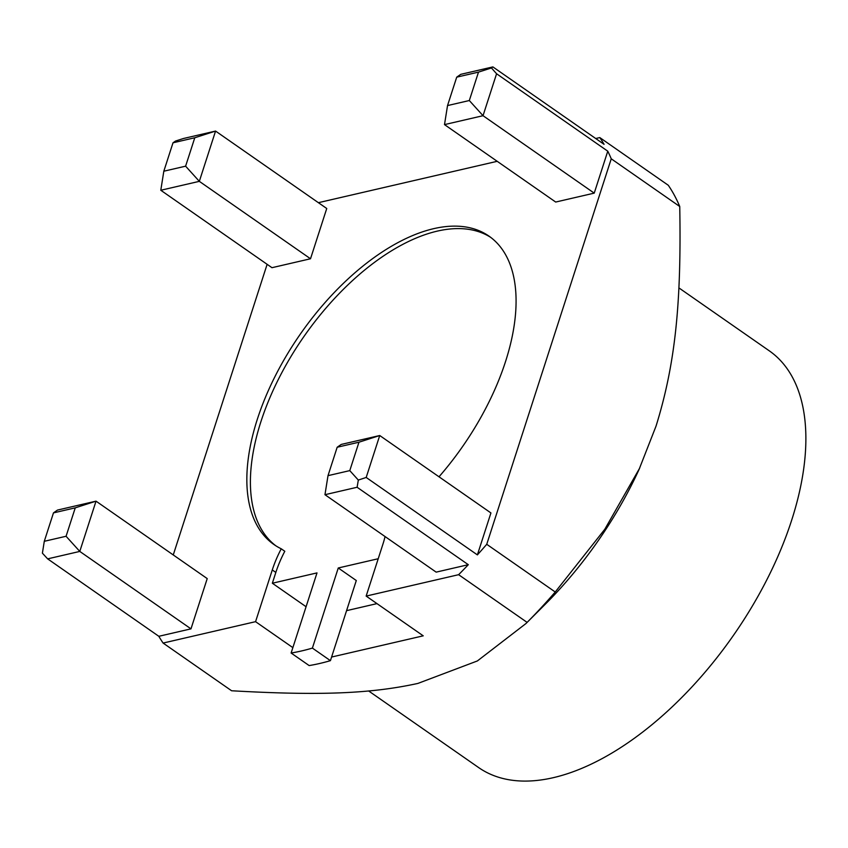 <?xml version="1.0" encoding="UTF-8"?>
<svg xmlns="http://www.w3.org/2000/svg" width="848" height="848" viewBox="0 0 848 848"><rect width="100%" height="100%" fill="white"/><g stroke="black" fill="none" stroke-linecap="round" stroke-linejoin="round"><path stroke-width="1.27" d="M678.888 287.885L769.115 350.712A254.04 133.369 124.9 0 1 692.498 686.308A254.04 133.369 124.9 0 1 478.76 767.652L368.679 690.993M679.746 206.509A338.723 177.826 124.9 0 0 668.298 185.277L599.801 137.577A338.723 177.826 124.9 0 1 604.073 144.34L492.889 66.907L491.437 67.957L496.578 73.755L607.772 151.188A338.723 177.826 124.9 0 1 611.249 158.809L679.746 206.509C681.453 302.566 675.506 363.463 656.045 426.099L639 469.612A254.04 133.369 124.9 0 1 557.062 591.999A254.04 133.369 -55.1 0 1 545.147 604.37L525.972 623.534L477.371 660.952L417.905 683.424C369.59 694.014 317.693 695.636 231.599 690.76L163.102 643.06L255.566 621.669L272.282 569.941L275.833 572.421L272.346 583.233L317.004 572.898L291.118 653.024A300.044 157.527 -55.1 0 0 312.393 648.095L338.267 567.98L378.208 558.737M173.003 142.803L175.504 141.054L183.412 138.51L215.562 131.069L194.786 137.758L173.003 142.803L163.823 171.211L185.606 166.176L194.786 137.758M599.801 137.577L595.72 138.521M497.204 161.311L318.392 202.683M594.225 193.132L483.031 115.699L444.5 124.614L555.694 202.047L594.225 193.132L607.772 151.188M357.114 487.261L468.308 564.694L436.158 572.135L324.964 494.702L357.114 487.261L358.322 480.063L366.188 477.456L477.382 554.889A338.723 177.826 124.9 0 0 486.741 544.299L611.249 158.809M477.382 554.889L490.928 512.945L379.734 435.522L341.203 444.437L337.175 447.246L328.006 475.654L349.779 470.619L358.958 442.211L337.175 447.246M468.308 564.694A338.723 177.826 124.9 0 1 458.62 574.69L527.117 622.39L525.972 623.534M385.066 536.561A83.835 44.011 -55.1 0 1 382.861 544.352L366.156 596.08L458.62 574.69M272.282 569.941A83.835 44.011 -55.1 0 1 281.239 548.794A187.991 98.697 124.9 0 1 274.021 544.586A187.991 98.697 124.9 0 1 300.457 333.921A187.991 98.697 124.9 0 1 488.883 236.051A187.991 98.697 124.9 0 1 439.01 476.788M163.102 643.06A338.723 177.826 124.9 0 1 158.83 636.297L190.98 628.856L207.219 578.59L96.025 501.157L57.494 510.072L53.466 512.892L44.287 541.3L66.07 536.265L75.249 507.846L53.466 512.892M267.131 264.311L173.257 554.942M163.823 171.211L160.791 190.259L271.975 267.692L310.516 258.767L326.745 208.502L215.562 131.069L199.322 181.345L185.606 166.176M492.889 66.907L460.74 74.348L456.712 77.157L447.532 105.576L469.315 100.53L478.495 72.122L456.712 77.157M491.437 67.957L478.495 72.122M469.315 100.53L483.031 115.699L496.578 73.755M444.5 124.614L447.532 105.576M639.678 468.117L604.804 529.258L555.239 591.999A338.723 177.826 124.9 0 1 527.117 622.39M486.741 544.299L555.239 591.999M255.566 621.669L292.857 647.628M366.156 596.08L423.237 635.83L331.589 657.041M324.964 494.702L328.006 475.654M366.188 477.456L379.734 435.522L358.958 442.211M358.322 480.063L349.779 470.619M44.287 541.3L42.4 553.161L47.636 558.864L158.83 636.297M190.98 628.856L79.786 551.423L96.025 501.157L75.249 507.846M47.636 558.864L79.786 551.423L66.07 536.265M306.075 606.723L272.346 583.233M281.239 548.794L284.801 551.274A83.835 44.011 -55.1 0 0 275.833 572.421M490.632 237.323A187.991 98.697 -55.1 0 0 304.019 336.391A187.991 98.697 -55.1 0 0 275.833 545.783M338.267 567.98L356.298 580.53L330.423 660.656A300.044 157.527 124.9 0 1 309.149 665.574L291.118 653.024M376.978 603.617L346.567 610.655M330.423 660.656L312.393 648.095M310.516 258.767L199.322 181.345L160.791 190.259"/></g></svg>

